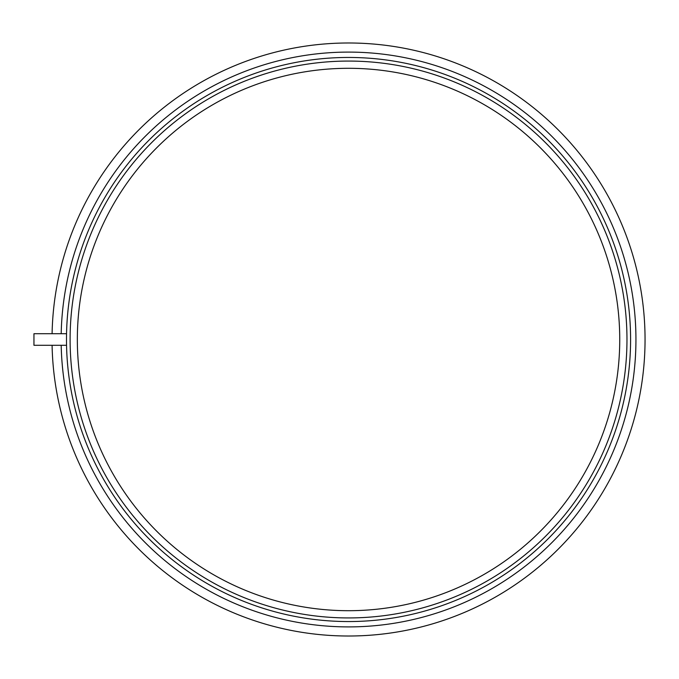 <?xml version="1.0" encoding="UTF-8"?>
<svg xmlns="http://www.w3.org/2000/svg" width="679" height="679" viewBox="0 0 679 679"><rect width="100%" height="100%" fill="white"/><g stroke="black" fill="none" stroke-linecap="round" stroke-linejoin="round"><path stroke-width="1.02" d="M52.088 333.712A296.511 296.511 0 0 1 348.539 42.989A296.511 296.511 0 0 1 645.05 339.5A296.511 296.511 0 0 1 348.539 636.011A296.511 296.511 0 0 1 52.088 345.288M61.195 333.712A287.404 287.404 0 0 1 348.539 52.096A287.404 287.404 0 0 1 635.943 339.5A287.404 287.404 0 0 1 348.539 626.904A287.404 287.404 0 0 1 61.195 345.288M348.539 57.452A282.048 282.048 0 0 1 630.587 339.5A282.048 282.048 0 0 1 348.539 621.548A282.048 282.048 0 0 1 66.491 339.5A282.048 282.048 0 0 1 348.539 57.452M348.539 617.932A278.432 278.432 0 0 1 70.107 339.5A278.432 278.432 0 0 1 348.539 61.068A278.432 278.432 0 0 1 626.972 339.5A278.432 278.432 0 0 1 348.539 617.932A278.432 278.432 0 0 1 70.107 339.5A278.432 278.432 0 0 1 348.539 61.068M66.55 333.712L33.95 333.712L33.95 345.288L66.55 345.288M348.539 68.299A271.201 271.201 0 0 0 77.338 339.5A271.201 271.201 0 0 0 348.539 610.701A271.201 271.201 0 0 0 619.74 339.5A271.201 271.201 0 0 0 348.539 68.299"/></g></svg>
